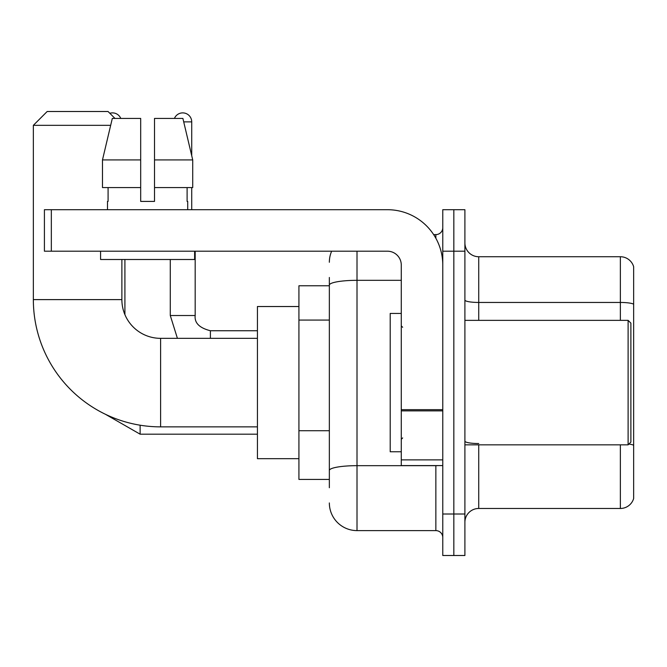 <?xml version="1.0" encoding="UTF-8"?>
<svg xmlns="http://www.w3.org/2000/svg" width="667" height="667" viewBox="0 0 667 667"><rect width="100%" height="100%" fill="white"/><g stroke="black" fill="none" stroke-linecap="round" stroke-linejoin="round"><path stroke-width="1" d="M329.348 487.727L329.348 285.126L329.348 285.776L298.924 285.776L298.924 479.423L329.348 479.423M442.771 514.007L442.771 555.503L453.835 555.503L453.835 514.007L453.835 555.503L464.899 555.503L464.899 514.007L453.835 514.007L453.835 251.201L453.835 514.007L442.771 514.007L442.771 251.201L453.835 251.201L453.835 209.705L453.835 251.201L464.899 251.201L464.899 514.007M464.899 251.201L464.899 209.705L442.771 209.705L442.771 251.201M357.012 251.201L357.012 530.607L435.851 530.607L435.851 465.591M433.65 234.601L435.851 234.601A6.912 6.912 0 0 0 442.771 227.689M329.348 475.279L329.348 470.468A27.664 4.802 180 0 1 357.012 465.666L435.851 465.666A6.912 1.201 0 0 0 438.261 465.591M401.276 280.323L357.012 280.323A27.664 4.802 180 0 0 329.348 285.126L329.348 277.48M442.771 537.519A6.912 6.912 0 0 0 435.851 530.607M329.348 262.264A27.664 27.664 0 0 1 331.657 251.201M357.012 530.607A27.664 27.664 0 0 1 329.348 502.943M464.899 522.303A13.832 13.832 0 0 1 478.731 508.471L620.368 508.471L620.368 444.847M633.65 266.692A13.832 13.832 0 0 0 620.368 256.737A13.832 13.832 0 0 1 633.65 266.692L633.65 498.516A13.832 13.832 0 0 1 620.368 508.471M633.65 304.185A13.832 2.401 180 0 0 620.368 302.451L620.368 256.737L478.731 256.737A13.832 13.832 0 0 1 464.899 242.905A13.832 13.832 0 0 0 478.731 256.737L478.731 320.36M633.65 304.377L633.65 445.264A13.832 2.401 180 0 0 628.914 444.047M154.519 201.409L140.687 201.409L154.519 201.409L140.687 201.409L154.519 201.409L154.519 118.418L182.891 118.418L192.721 159.913L192.721 187.577L154.519 187.577M174.437 118.418A8.988 8.988 0 0 1 191.721 121.878L191.721 155.703L192.721 159.913L154.519 159.913M257.429 426.863L160.605 426.863A127.255 127.255 0 0 1 33.35 299.608L33.35 125.329L47.182 111.497L108.046 111.497L114.957 118.418M160.605 426.863L160.605 338.344A38.728 38.728 0 0 1 121.878 299.608L121.878 259.496M110.664 125.329L33.35 125.329M298.924 306.528L257.429 306.528L257.429 458.679L298.924 458.679M109.822 113.282A8.988 8.988 0 0 1 120.769 118.418M124.912 314.657L124.912 259.496M191.721 187.577L191.721 209.705M442.771 465.591L401.276 465.591L401.276 409.663L442.771 409.663M442.771 265.032A55.328 55.328 0 0 0 387.444 209.705L51.334 209.705L51.334 251.201L387.444 251.201A13.832 13.832 0 0 1 401.276 265.032L401.276 409.663M51.334 251.201L44.414 251.201L44.414 209.705L51.334 209.705M140.687 159.913L140.687 187.577L140.687 159.913L102.485 159.913L112.306 118.418L140.687 118.418L140.687 201.409M107.487 201.409L108.087 201.409L107.487 201.409L107.487 209.705M187.71 201.409L187.11 201.409L187.71 201.409L187.71 209.705M187.11 187.577L187.11 201.409M108.087 201.409L108.087 187.577M100.575 251.201L100.575 259.496L194.631 259.496L194.631 251.201M140.687 187.577L102.485 187.577L102.485 159.913L112.306 118.418M192.721 159.913L182.891 118.418M628.114 320.36L630.882 323.128L630.882 442.079L628.114 444.847L628.114 320.36L464.899 320.36M401.276 313.44L390.212 313.44L390.212 451.759L401.276 451.759M329.348 320.068L298.924 320.068M329.348 430.724L298.924 430.724M435.851 238.244L435.851 234.601M478.731 444.847L478.731 508.471M620.368 320.36L620.368 302.451L478.731 302.451A13.832 2.401 0 0 1 464.899 300.05M478.731 443.538A13.832 2.401 -0 0 1 464.899 441.137M33.35 299.608L121.878 299.608M105.494 414.315L140.128 434.192L105.494 414.315L140.128 434.192L105.494 414.315L140.128 434.192L105.494 414.315L140.128 434.192L105.494 414.315L140.128 434.192L140.128 425.204M170.285 259.496L170.285 315.516L177.414 338.344L170.285 315.516L177.414 338.344L170.285 315.516L177.414 338.344L170.285 315.516L177.414 338.344L170.285 315.516L195.156 315.516M183.717 121.878L191.721 121.878M195.181 251.201L195.181 315.516C194.347 322.895 199.416 327.972 210.397 330.732C199.416 327.972 194.347 322.895 195.181 315.516C194.347 322.895 199.416 327.972 210.397 330.732C199.416 327.972 194.347 322.895 195.181 315.516C194.347 322.895 199.416 327.972 210.397 330.732C199.416 327.972 194.347 322.895 195.181 315.516C194.347 322.895 199.416 327.972 210.397 330.732L210.397 338.344M442.771 410.864L401.276 410.864M401.276 459.88L442.771 459.88M257.429 338.344L160.605 338.344M257.429 434.192L140.128 434.192M195.181 315.516C194.347 322.895 199.416 327.972 210.397 330.732L257.429 330.732M464.899 444.847L628.114 444.847M402.66 327.272L401.276 325.896M402.66 437.927L401.276 439.311"/></g></svg>
